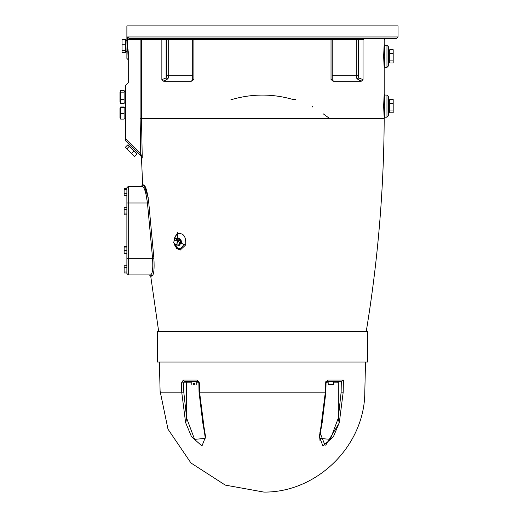 <?xml version="1.0" encoding="UTF-8"?>
<svg xmlns="http://www.w3.org/2000/svg" width="518" height="518" viewBox="0 0 518 518"><rect width="100%" height="100%" fill="white"/><g stroke="black" fill="none" stroke-linecap="round" stroke-linejoin="round"><path stroke-width="0.78" d="M160.094 391.116L167.994 429.182L190.941 462.975L225.278 485.107L263.895 492.087C317.197 492.637 364.814 445.486 364.801 392.178L365.52 362.063M338.312 381.429L338.312 417.812L339.271 422.934L325.77 445.091M325.071 445.448L319.865 432.277M322.565 420.273L321.568 422.934L319.341 436.797L322.947 445.966L333.372 436.797L339.16 422.934L338.299 418.078L330.329 439.348L319.865 438.422L319.949 440.384M321.568 422.934L322.319 421.354L325.88 392.171L326.042 382.834L326.877 381.429L325.848 381.429M191.22 384.414L191.22 381.429L184.343 381.429L198.044 381.429L198.88 382.834L199.035 392.171L202.596 421.354L203.49 422.934L202.35 420.273M202.512 421.354C204.701 433.262 205.549 438.953 205.05 438.416L194.593 439.355L186.616 418.078L185.755 422.934L191.543 436.797L201.968 445.966L205.575 436.797L203.347 422.934M185.755 422.934L186.609 417.812L183.793 392.145L181.721 392.178L185.645 422.934M203.49 422.934L199.572 392.178L199.411 382.847L197.164 380.076L183.281 380.076L184.343 381.429L183.631 382.815L181.559 382.847L183.281 380.076L181.559 382.847L181.721 392.178L160.12 392.178L159.395 362.063M339.271 422.934L343.194 392.178C371.535 392.178 371.535 392.178 343.194 392.178L343.402 380.076L327.758 380.076L325.505 382.847L325.349 392.178L321.425 422.934M328.192 383.087L328.192 384.414L333.67 384.414L333.67 383.087M193.596 384.414C190.507 384.414 190.507 384.414 193.596 384.414L193.596 383.087L194.373 383.087L194.373 384.414C197.462 384.414 197.462 384.414 194.373 384.414M186.629 382.588L187.477 381.429L186.616 382.815L186.616 418.078M197.164 380.076L198.044 381.429L196.749 381.429L196.749 384.414M186.616 382.588L186.609 417.812M333.702 382.815L338.299 382.815L337.451 381.429M338.299 382.815L338.299 418.078M327.758 380.076L326.877 381.429L341.459 381.429L343.402 380.076M340.572 381.429L341.284 382.815M126.884 202.972L126.884 273.523L128.27 274.909L128.27 202.972L126.884 202.972L126.884 187.756L128.27 186.37L142.418 186.37L128.27 186.37L128.27 202.972L147.455 202.972L145.979 193.939M262.458 362.063L367.599 362.063L367.599 331.63L157.323 331.63L157.323 362.063L262.458 362.063M323.323 113.876L329.577 118.486M312.36 106.468L312.464 106.986M230.886 99.793C251.936 93.512 272.986 93.512 294.03 99.793L295.493 99.365M384.136 45.26L383.631 56.332L384.175 67.852M384.136 95.053L383.631 106.138L384.175 117.657M126.884 258.307L152.564 258.307C153.186 268.447 152.519 273.983 150.563 274.909L151.916 276.126C153.852 275.116 154.5 269.133 153.878 258.158L148.776 202.881C147.423 191.945 145.765 185.956 143.79 184.913L142.657 184.913L141.446 157.194L142.249 158.003L141.492 118.486L141.492 39.731L166.595 39.731L166.595 75.699L166.11 77.978L161.862 79.617L163.662 81.235L191.343 81.235L193.894 79.617L193.894 39.731L332.232 39.731L332.232 79.837L331.021 79.617L333.424 81.229M333.229 81.197L332.673 80.976M333.573 81.235L361.26 81.235L363.053 79.617L358.812 77.978L358.32 75.699L358.32 39.731L357.342 38.351L356.229 39.731L358.812 39.731L357.834 38.351M191.343 81.235L192.69 79.707M153.878 258.158L152.564 258.307L147.455 202.972C146.095 192.864 144.418 187.335 142.418 186.37L141.278 186.37L142.657 184.913M126.884 188.338L124.119 188.338L124.119 195.474L126.884 195.474M126.884 189.75L124.119 189.75M126.884 193.318L124.119 193.318M126.884 247.073L124.119 247.073L124.119 253.6L126.884 253.6M126.884 250.336L124.119 250.336M126.884 253.27L124.119 253.27M126.884 246.743L124.119 246.743L124.119 247.073M126.884 209.479L124.119 209.479L124.119 214.866L126.884 214.866M126.884 213.073L124.119 213.073M126.884 207.679L124.119 207.679L124.119 209.479M126.884 270.998L124.119 270.998L124.119 272.967L126.884 272.967M126.884 265.786L124.119 265.786L124.119 270.998M126.884 267.411L124.119 267.411M126.884 246.413L124.119 246.413L124.119 246.743M175.032 238.468L178.088 240.63L176.56 244.943L173.511 242.787L175.032 238.468L177.57 238.468L180.62 240.63L178.088 240.63M180.62 240.63L179.099 244.943L176.56 244.943M177.098 238.468L178.334 238.027L180.937 241.705L178.334 245.39L177.098 244.943M178.334 238.027L179.312 238.027L181.915 241.705L179.312 245.39L178.334 245.39M174.456 244.781L176.774 248.601L180.29 250.006L185.703 244.923L183.819 244.392C180.814 249.935 177.81 249.935 174.806 244.392L174.877 244.923M180.29 250.006L185.703 244.923C186.182 236.402 183.463 232.692 177.538 233.793L175.434 236.072L174.566 238.021L174.009 241.382M180.387 250.006L177.855 248.983L175.939 246.542L174.935 243.797M176.664 248.504L177.674 232.601L174.352 238.746M144.03 184.991L148.193 197.636M127.719 144.898L136.979 154.157L134.538 156.598L125.278 147.339L127.719 144.898M129.235 146.406L126.787 148.854M133.864 151.036L131.417 153.483M136.422 153.593L137.399 152.616M119.969 117.897L119.969 108.21L119.969 117.897L120.662 117.897M119.969 101.988L119.969 92.301L119.969 101.988L120.662 101.988M124.119 106.999L124.119 119.101L120.662 119.101L120.662 106.999L124.119 106.999M124.119 107.582L120.662 107.582M124.119 113.636L120.662 113.636M124.119 90.566L124.119 103.717L120.662 103.717L120.662 90.566L124.119 90.566M124.119 92.852L120.662 92.852M124.119 99.424L120.662 99.424M124.119 118.81L125.505 118.81M124.119 102.901L125.505 102.901M125.505 39.517L125.505 52.402L122.047 52.402L122.047 39.517L125.505 39.517M125.505 44.257L122.047 44.257M125.505 50.699L122.047 50.699M125.505 40.203L126.884 40.203L127.007 45.96L126.884 51.716L125.505 51.716M389.73 110.043L393.188 110.043L393.188 112.782L389.73 112.782L389.73 99.495L393.188 99.495L393.188 103.399L389.73 103.399M393.188 110.043L393.188 103.399M393.188 60.094L393.188 62.995L389.73 62.995L389.73 49.676L393.188 49.676L393.188 60.094L389.73 60.094M389.73 53.438L393.188 53.438M388.345 56.332L388.345 46.652L386.965 45.267L386.965 67.398L388.345 66.019L388.345 56.332M388.345 106.138L388.345 96.452L386.965 95.066L386.965 117.204L388.345 115.818L388.345 106.138M127.46 39.277L128.988 39.731L128.988 38.351L396.646 38.351L128.988 38.351L127.583 36.966L127.46 45.96L128.27 51.8L128.27 82.621L125.505 85.386L125.505 140.721L141.628 156.844L142.249 158.003L141.705 155.899L142.249 158.003M167.968 38.351L167.087 38.351L166.11 39.731L166.11 77.978L168.02 78.742L168.687 75.699L168.687 39.731L167.573 38.351L166.595 39.731L193.894 39.731L193.117 38.351L176.962 38.351M161.862 79.617L161.862 39.731L160.722 38.351L140.119 38.351L140.119 118.492L140.747 154.008L139.769 154.986M127.46 45.96L126.884 58.411L128.27 59.79M127.745 48.09L128.114 50.019M141.705 155.899L140.747 154.008L125.505 138.766M386.965 45.267L384.887 45.267L384.324 56.332L384.887 67.398L384.194 68.091L384.194 94.38L384.887 95.072L384.324 106.138L384.887 117.204L384.194 118.486L140.119 118.492M142.418 186.37L143.79 184.913M158.702 331.63L150.712 276.126L149.339 274.909L150.563 274.909L128.27 274.909L150.563 274.909M126.884 40.203L126.884 25.9L398.031 25.9L398.031 36.966L396.646 38.351M193.894 79.617L192.69 79.837L192.456 80.581L193.11 79.714M333.611 38.351L332.232 39.731L356.229 39.731L356.229 75.699L356.902 78.742L358.812 77.978L358.812 39.731L363.053 39.731C390.87 39.731 390.87 39.731 363.053 39.731L364.193 38.351M356.902 78.742L361.26 81.235M333.586 81.235L332.232 79.707M163.662 81.235L168.02 78.742M199.572 392.178L325.349 392.178M183.793 392.145L183.631 382.815L191.22 382.815M196.749 382.815L198.88 382.815M326.042 382.815L328.166 382.815M341.31 381.429L341.129 392.145L343.194 392.178M341.129 392.145L338.312 417.812M363.053 79.617L363.053 39.731M331.798 38.351L331.021 39.731L331.021 79.617M174.806 244.392L174.598 243.557M174.566 239.808L183.819 244.392M150.712 276.126L151.916 276.126M128.988 39.731L141.492 39.731L140.119 38.351M127.583 36.966L398.031 36.966L127.583 36.966M147.455 202.972L148.776 202.881M332.232 75.699L358.32 75.699M166.595 75.699L192.69 75.699M333.702 383.087L333.702 381.429M328.166 381.429L328.166 383.087M322.403 421.354C320.215 433.255 319.373 438.94 319.865 438.429L319.865 438.183M384.887 45.267L384.194 44.574L384.194 39.731L385.58 38.351M174.449 244.768L174.119 243.214M366.213 331.63C377.881 261.059 383.87 190.009 384.194 118.486M128.283 145.454L129.26 144.477M119.969 108.21L120.662 108.21M119.969 92.301L120.662 92.301M124.119 107.297L125.505 107.297M124.119 91.388L125.505 91.388M389.73 50.583L388.345 50.583M389.73 62.089L388.345 62.089M389.73 100.382L388.345 100.382M389.73 111.888L388.345 111.888M384.887 67.398L386.965 67.398M384.887 95.066L386.965 95.066M384.887 117.204L386.965 117.204M141.446 157.194L141.045 156.261M126.884 58.411L126.884 51.716M192.69 79.837L192.69 39.731L191.304 38.351M331.805 79.714L332.465 80.581L332.232 79.83"/></g></svg>
